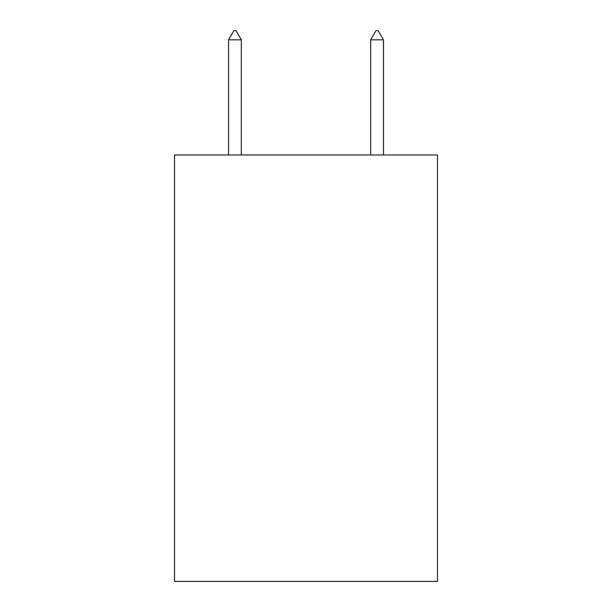<?xml version="1.0" encoding="UTF-8"?>
<svg xmlns="http://www.w3.org/2000/svg" width="612" height="612" viewBox="0 0 612 612"><rect width="100%" height="100%" fill="white"/><g stroke="black" fill="none" stroke-linecap="round" stroke-linejoin="round"><path stroke-width="0.92" d="M437.481 154.974L437.481 581.4L174.519 581.4L174.519 154.974L437.481 154.974M241.327 39.841L235.995 30.6L233.861 30.6L228.536 39.841L241.327 39.841L241.327 154.974M228.536 39.841L228.536 154.974M376.005 30.6L378.139 30.6L383.464 39.841L370.673 39.841L376.005 30.6M383.464 154.974L383.464 39.841M370.673 154.974L370.673 39.841"/></g></svg>
